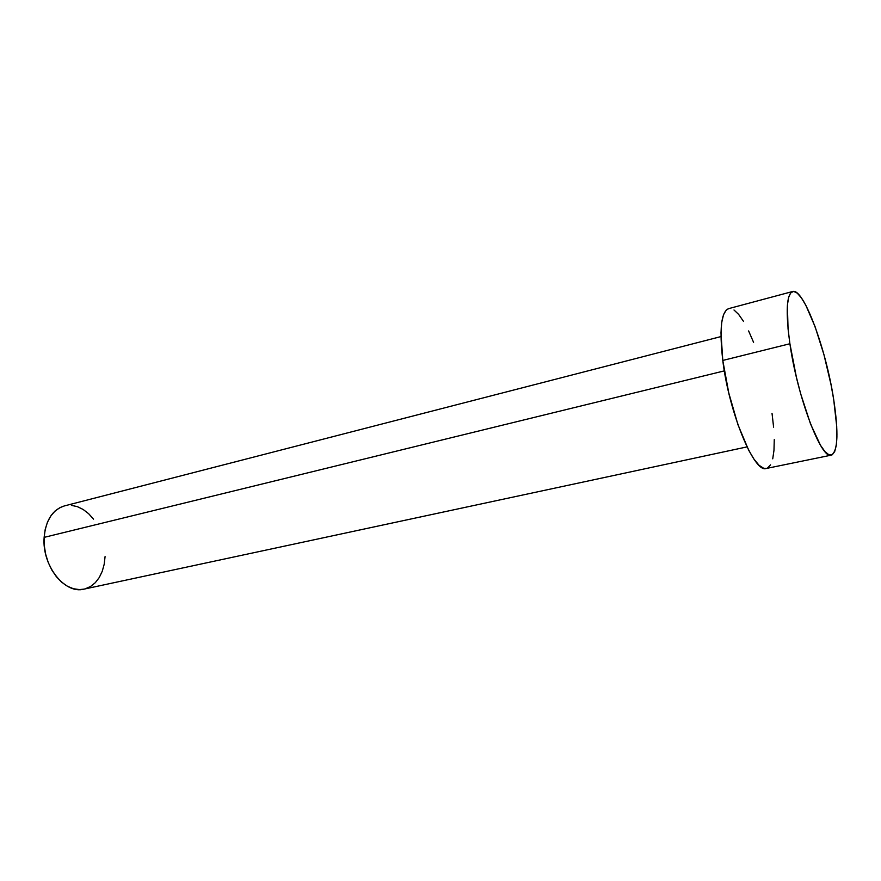 <?xml version="1.0" encoding="UTF-8"?>
<svg xmlns="http://www.w3.org/2000/svg" width="881" height="881" viewBox="0 0 881 881"><rect width="100%" height="100%" fill="white"/><g stroke="black" fill="none" stroke-linecap="round" stroke-linejoin="round"><path stroke-width="1.32" d="M720.966 336.575L64.346 505.925C52.519 509.703 45.779 520.175 44.138 537.366L724.325 370.879L44.138 537.366C41.803 565.481 64.798 594.51 83.992 589.136L747.011 446.898M792.581 291.523L728.62 308.636C721.176 311.808 719.226 329.076 722.783 360.439L789.905 343.744C785.577 311.764 786.491 294.353 792.647 291.512C803.45 287.547 826.07 348.909 833.701 399.589C838.69 432.846 837.886 451.358 831.29 455.147C821.444 460.135 797.404 397.155 789.905 343.744L722.783 360.439C729.028 412.793 754.389 473.791 766.36 468.461L831.212 455.158M766.437 468.439L763.618 468.252L759.081 465.3L754.037 459.232L748.685 450.224L737.959 424.741L728.774 392.97L722.783 360.439L720.977 332.864L721.726 322.402L723.532 314.726L726.263 310.057L728.697 308.625M733.983 309.98L738.641 314.396L743.575 321.488M748.608 330.926L753.574 342.335M772.042 413.453L773.606 427.164M774.267 439.586L773.981 450.279L772.736 458.825M770.556 464.86L767.483 468.075M833.701 399.589L836.697 426.162L836.917 436.998L836.245 445.61L834.67 451.645L832.215 454.794L828.966 454.827L825.012 451.667L820.508 445.312L810.52 423.915L800.675 393.796L796.358 377.013L789.905 343.744L788.043 328.734L787.405 305.123L788.605 297.426L790.72 292.822L793.638 291.402L797.239 293.12L801.347 297.811L805.807 305.222L815.123 326.785L823.922 354.547L831.058 384.777L833.701 399.589M84.08 589.114L79.422 589.598L73.398 588.728L67.397 586.228L61.648 582.176L56.395 576.714L51.858 570.051L48.235 562.463L45.669 554.259L44.292 545.78L44.138 537.366L45.217 529.382L47.475 522.147L50.801 515.958L55.051 511.035L60.051 507.566L64.434 505.903M71.427 505.353L77.363 506.652L83.155 509.471L88.618 513.678L93.529 519.129M105.07 556.616L104.189 564.28L102.229 571.34L99.234 577.562L95.313 582.671L90.578 586.482L85.215 588.827"/></g></svg>
